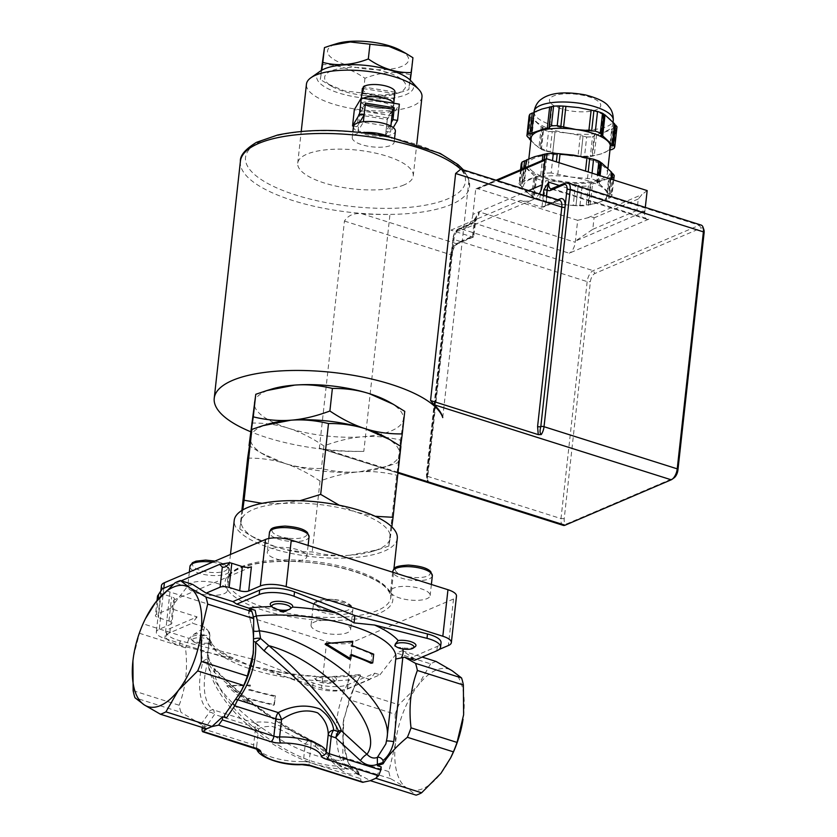 <?xml version="1.0" encoding="UTF-8"?>
<svg xmlns="http://www.w3.org/2000/svg" width="837" height="837" viewBox="0 0 837 837"><rect width="100%" height="100%" fill="white"/><g stroke="black" fill="none" stroke-linecap="round" stroke-linejoin="round"><path stroke-width="0.63" stroke-dasharray="4.18 3.14" d="M613.96 148.505L616.137 128.793L613.908 129.191C611.983 128.354 611.418 128.469 612.213 129.526L596.551 134.82C594.594 134.15 594.008 134.433 594.804 135.646L592.491 136.787L590.315 156.498L592.554 156.1L591.979 155.975L594.301 134.872L594.804 135.646L592.554 156.1L602.012 153.61L609.985 149.854M596.551 134.82L594.239 155.755M609.336 150.241L611.701 128.856L612.213 129.526L609.901 150.461M552.242 131.65L548.538 131.493L546.362 151.204L565.31 155.086L584.498 156.728L586.674 137.017L583.054 136.107L580.794 156.571L583.065 136.033L567.727 133.135L555.046 131.817L552.734 152.752L555.057 131.733L552.242 131.65L549.982 152.114M580.303 135.468L578.001 156.404M542.23 128.03L539.97 148.484L541.403 149.415L543.579 129.704L542.23 128.03L543.14 127.318L541.204 126.805L531.6 117.86C532.939 117.107 532.583 116.856 530.512 117.117L529.078 116.186M530.512 117.117L528.262 137.571M530.124 138.691L532.489 117.285L531.6 117.86L529.371 137.99M541.204 126.805L538.892 147.741C540.869 148.358 541.236 148.609 539.97 148.484L540.796 148.526L543.14 127.318M530.846 140.553L538.892 147.741M551.321 106.854L551.928 106.686L551.353 106.571M588.84 130.928L591.163 109.95M614.62 123.876L613.772 123.97L614.525 124.682M603.937 114.177L603.1 114.135L603.885 114.585M613.908 129.191L611.648 149.645M533.933 112.807L534.561 112.42L533.996 112.2M560.832 126.638L563.102 106.121M531.139 137.938A39.841 13.361 -173.7 0 0 534.027 143.776A39.841 13.361 -173.7 0 0 565.31 155.086A39.841 13.361 -173.7 0 0 602.012 153.61A39.841 13.361 -173.7 0 0 610.34 146.674M541.403 149.415A44.288 14.857 -173.7 0 0 546.362 151.204M584.498 156.728A44.288 14.857 -173.7 0 0 590.315 156.498M609.87 118.896A39.841 13.361 -173.7 0 0 578.597 107.586A39.841 13.361 -173.7 0 0 541.884 109.051A39.841 13.361 -173.7 0 0 533.567 115.987A39.841 13.361 -173.7 0 0 536.454 121.825A39.841 13.361 -173.7 0 0 567.727 133.135A39.841 13.361 -173.7 0 0 604.44 131.671A39.841 13.361 -173.7 0 0 612.757 124.734A39.841 13.361 -173.7 0 0 609.87 118.896M543.579 129.704A44.288 14.857 -173.7 0 0 548.538 131.493M586.674 137.017A44.288 14.857 -173.7 0 0 592.491 136.787M592.041 173.144L591.414 178.794L571.158 177.046L551.164 172.966L552.525 160.641M557.264 153.548L556.354 161.844M557.766 174.556L559.074 162.713M586.967 157.607L585.492 171.072M546.488 158.779L544.897 173.207L542.439 174.431C543.234 175.644 542.658 175.916 540.692 175.247L524.014 180.886C524.809 181.943 524.244 182.058 522.319 181.231L519.944 181.65L521.294 169.43M522.319 181.231L523.742 168.383M526.253 160.62L526.881 160.244L526.316 160.024M526.881 160.244L524.527 181.556L524.014 180.886L525.469 167.641M540.692 175.247L542.334 160.422M531.715 196.36C533.703 196.977 534.058 197.229 532.792 197.103L534.32 198.087L536.486 178.501L535.052 176.722L535.962 176.011L534.016 175.498L523.784 165.967L524.684 165.391L522.33 186.724L521.482 186.829L531.715 196.36L534.016 175.498M535.962 176.011L533.629 197.145L532.792 197.103L535.052 176.722M520.572 169.733L519.024 183.826L520.457 185.605C522.414 186.369 522.759 186.777 521.482 186.829L523.784 165.967C525.134 165.213 524.778 164.962 522.707 165.224L521.179 164.24M573.178 205.515L579.915 205.85L582.081 186.253L578.241 185.218L575.982 205.672L578.221 185.291L562.077 182.163L548.559 180.761L546.268 201.602L559.66 204.113L573.178 205.515L575.479 184.653M543.516 200.985L546.258 201.623L548.559 180.761L541.821 180.426L539.656 200.022L543.516 200.985L545.766 180.593M608.666 198.379L611.136 197.166L613.291 177.57L610.926 177.988C608.991 177.162 608.436 177.277 609.231 178.333L592.544 183.973C590.587 183.303 590.001 183.575 590.807 184.789L588.338 186.002L586.182 205.599L588.557 205.18L590.807 184.789L590.305 184.025L587.982 205.055L598.528 202.554L606.93 199.196L609.231 178.333L608.719 177.664L606.365 198.976L606.93 199.196C606.051 198.84 606.637 198.568 608.666 198.379L610.926 177.988M590.242 204.835L592.544 183.973M613.709 180.007L612.056 194.979L610.529 193.996C608.468 194.247 608.101 194.006 609.451 193.253L599.219 183.721L597.283 183.209L598.193 182.497L596.76 180.719L597.398 174.849M598.193 182.497L598.989 175.341M611.753 172.391L610.916 172.495L608.551 193.828L609.451 193.253L611.01 179.149M599.219 183.721L600.108 175.697M600.443 162.106L599.616 162.075L600.401 162.514M587.48 178.626L588.212 171.93M544.657 154.322L545.264 154.165L542.941 175.195L542.439 174.431L544.06 159.679M545.264 154.165L544.688 154.039M520.457 185.605L522.707 165.224M610.529 193.996L612.129 179.505M610.916 172.495L611.669 173.196M611.136 197.166A46.872 15.725 -173.7 0 0 612.056 194.979M598.528 202.554A42.185 14.145 -173.7 0 0 604.272 189.026A42.185 14.145 -173.7 0 0 571.158 177.046A42.185 14.145 -173.7 0 0 532.29 178.605A42.185 14.145 -173.7 0 0 526.546 192.133A42.185 14.145 -173.7 0 0 559.66 204.113A42.185 14.145 -173.7 0 0 598.528 202.554M579.915 205.85A46.872 15.725 -173.7 0 0 586.182 205.599M534.32 198.087A46.872 15.725 -173.7 0 0 539.656 200.022M519.944 181.65A46.872 15.725 -173.7 0 0 519.024 183.826M551.164 172.966A46.872 15.725 -173.7 0 0 544.897 173.207M600.945 180.614A42.185 14.145 -173.7 0 0 606.699 167.086A42.185 14.145 -173.7 0 0 573.586 155.107A42.185 14.145 -173.7 0 0 534.717 156.665A42.185 14.145 -173.7 0 0 528.963 170.193A42.185 14.145 -173.7 0 0 562.077 182.163A42.185 14.145 -173.7 0 0 600.945 180.614M613.291 177.57A46.872 15.725 -173.7 0 0 614.222 175.393M582.081 186.253A46.872 15.725 -173.7 0 0 588.338 186.002M536.486 178.501A46.872 15.725 -173.7 0 0 541.821 180.426M616.137 128.793A44.288 14.857 -173.7 0 0 616.995 126.764M531.129 170.099A39.841 13.361 -173.7 0 0 574.716 182.539A39.841 13.361 -173.7 0 0 607.432 173.008A39.841 13.361 -173.7 0 0 569.296 155.358A39.841 13.361 -173.7 0 0 528.231 164.261A39.841 13.361 -173.7 0 0 531.129 170.099M596.76 180.719A46.872 15.725 -173.7 0 0 591.414 178.794M703.844 229.61A7.031 3.379 -72.4 0 0 701.029 228.072L594.898 273.479A7.031 3.379 -72.4 0 0 590.388 281.682L564.222 518.668A7.031 3.379 -72.4 0 0 567.287 523.638L673.408 478.22A7.031 3.379 -72.4 0 0 674.13 477.801M563.228 525.364A9.374 4.509 107.6 0 1 560.999 518.595L587.166 281.609A9.374 4.509 107.6 0 1 593.182 270.665L699.303 225.258A9.374 4.509 107.6 0 1 701.165 225.101M567.967 182.937A9.374 4.509 -72.4 0 0 566.105 183.094L552.849 188.775L648.821 219.158L569.233 253.213L473.25 222.83L459.984 228.501A9.374 4.509 -72.4 0 0 453.968 239.445L427.801 476.431A2.344 0.785 6.3 0 1 426.734 475.636A2.344 0.785 6.3 0 1 427.1 475.27L428.136 481.934L429.046 482.583L427.09 482.196L426.41 474.108L450.63 254.678A2.344 0.785 6.3 0 1 451.698 255.473A2.344 0.785 6.3 0 1 451.331 255.84L453.267 238.283A2.344 0.785 -173.7 0 0 452.901 238.65A2.344 0.785 -173.7 0 0 453.968 239.445L587.166 281.609L590.388 281.682M648.821 219.158A9.374 4.509 107.6 0 1 646.97 219.315A9.374 4.509 107.6 0 1 644.741 212.535L644.867 211.363L575.385 241.098L592.774 229.328L594.04 217.913C593.757 216.95 591.613 216.919 587.605 217.829L577.676 220.33L575.26 242.27A9.374 4.509 107.6 0 1 569.233 253.213M363.813 451.384A119.513 40.092 6.3 0 1 327.937 450.139L319.378 448.098L344.446 221.062C348.171 215.266 353.999 212.839 361.929 213.749A119.513 40.092 -173.7 0 0 389.979 214.398L363.813 451.384A115.297 38.68 -173.7 0 1 250.566 431.693M442.752 417.6L468.919 180.614A119.513 40.092 -173.7 0 0 462.997 170.507L460.863 169.084M577.676 220.33L477.383 188.576A1.873 1.517 66.8 0 0 475.625 189.842L497.23 180.593M647.168 190.595L641.937 194.582L638.254 198.997L636.999 210.411L644.867 211.363L645.306 207.419M592.774 229.328L636.999 210.411M528.691 190.554L472.915 214.418L475.625 189.842M472.915 214.418A23.436 18.979 -113.2 0 1 462.547 229.756A23.436 18.979 -113.2 0 1 450.902 230.154L472.445 236.976L473.386 237.038L473.386 235.95L458.854 242.165A11.718 5.639 -72.4 0 0 451.331 255.84L427.1 475.27A2.344 0.785 -173.7 0 0 427.477 474.903A2.344 0.785 -173.7 0 0 426.41 474.108M557.881 199.792L541.937 207.252L520.384 200.43A23.436 18.979 66.8 0 0 532.029 200.033A23.436 18.979 66.8 0 0 539.216 193.881M240.397 161.29A115.297 38.68 -173.7 0 0 389.979 214.398A115.297 38.68 -173.7 0 0 469.599 186.588A115.297 38.68 -173.7 0 0 468.919 180.614A115.297 38.68 -173.7 0 0 460.455 168.98M361.929 213.749L456.657 243.734L472.445 236.976L474.391 219.43A2.344 0.785 6.3 0 1 475.458 220.225A2.344 0.785 6.3 0 1 475.081 220.581L473.386 235.95M474.391 219.43L479.277 211.887L475.081 220.581A11.718 5.639 -72.4 0 1 471.053 224.4A2.344 1.894 -113.2 0 1 473.25 222.83A9.374 4.509 107.6 0 0 479.277 211.887L575.26 242.27M427.09 482.196L319.378 448.098M362.254 132.706A21.092 7.073 -173.7 0 0 361.124 132.842A110.61 37.1 -173.7 0 0 253.339 173.416A110.61 37.1 -173.7 0 0 435.355 203.014A110.61 37.1 -173.7 0 0 390.764 137.666A110.61 37.1 -173.7 0 0 361.124 132.842A21.092 7.073 -173.7 0 0 352.241 137.53A21.092 7.073 -173.7 0 0 372.434 146.873A21.092 7.073 -173.7 0 0 394.175 142.154A21.092 7.073 -173.7 0 0 390.764 137.666A21.092 7.073 -173.7 0 0 389.948 137.195M353.455 126.554A21.092 7.073 -173.7 0 0 363.049 133.742A21.092 7.073 -173.7 0 0 384.11 136.128A21.092 7.073 -173.7 0 0 395.378 131.189M390.785 126.711L363.31 122.233L358.058 131.043L385.533 135.51L390.848 126.063M404.062 184.925A58.119 19.492 6.3 0 1 338.127 186.546A58.119 19.492 6.3 0 1 297.721 163.173A58.119 19.492 6.3 0 1 357.619 150.168A58.119 19.492 6.3 0 1 413.248 175.927A58.119 19.492 6.3 0 1 404.062 184.925M362.526 93.524L394.258 98.682A16.405 5.503 -173.7 0 1 393.38 100.147L361.657 94.989M394.98 92.101L363.258 86.943M363.08 88.523L394.101 93.566L393.38 100.147M362.369 88.502A16.405 5.503 -173.7 0 0 375.75 95.408A16.405 5.503 -173.7 0 0 394.101 93.566M380.385 97.406A16.405 5.503 -173.7 0 0 361.019 100.743A16.405 5.503 -173.7 0 0 374.327 107.691A16.405 5.503 -173.7 0 0 392.752 105.86A16.405 5.503 -173.7 0 0 393.631 104.343A16.405 5.503 -173.7 0 0 380.385 97.406M363.143 98.264A16.635 5.577 -173.7 0 0 360.789 100.712A16.635 5.577 -173.7 0 0 376.713 108.088A16.635 5.577 -173.7 0 0 393.861 104.363A16.635 5.577 -173.7 0 0 393.652 103.223M379.946 101.727A16.635 5.577 -173.7 0 0 360.297 105.106A16.635 5.577 -173.7 0 0 376.231 112.482A16.635 5.577 -173.7 0 0 393.38 108.758A16.635 5.577 -173.7 0 0 379.946 101.727M364.105 114.983L365.246 104.688L359.994 113.487L387.468 117.954L392.72 109.155M353.549 126.105L357.127 126.69L358.435 114.836L387.28 119.534L392.543 110.704M358.435 114.836L365.434 103.108M387.28 119.534L385.972 131.378L391.235 122.547M385.972 131.378L390.544 132.131L393.254 127.59M390.544 132.131L392.344 115.893L399.343 104.154M392.344 115.893L354.333 109.71M359.701 122.359L357.127 126.69M358.058 131.043L359.994 113.487M385.533 135.51L387.468 117.954M389.215 401.98A74.995 25.152 6.3 0 1 403.329 419.463A74.995 25.152 6.3 0 1 362.902 436.757A74.995 25.152 6.3 0 1 288.409 428.22A74.995 25.152 6.3 0 1 254.333 402.388A74.995 25.152 6.3 0 1 271.868 389.027M251.529 423.041C264.785 422.894 277.078 424.621 288.409 428.22C299.74 431.787 311.573 437.699 323.909 445.954C337.918 440.722 350.912 437.657 362.902 436.757C374.903 435.826 387.437 436.945 400.525 440.105L404.763 411.354M400.62 446.288L398.035 462.673L387.05 466.376L359.031 471.869C347.031 472.8 334.497 471.681 321.408 468.521C308.152 468.668 295.859 466.941 284.528 463.332L260.516 452.681L249.3 445.776M385.334 437.092A74.995 25.152 6.3 0 1 399.458 454.564A74.995 25.152 6.3 0 1 381.934 467.935A74.995 25.152 6.3 0 1 359.031 471.869A74.995 25.152 6.3 0 1 284.528 463.332A74.995 25.152 6.3 0 1 264.586 454.983A74.995 25.152 6.3 0 1 250.462 437.5A74.995 25.152 6.3 0 1 267.986 424.139M323.909 445.954L321.408 468.521M400.525 440.105L398.035 462.673M339.247 505.224L356.185 512.118A74.995 25.152 -173.7 0 0 281.682 503.592L299.908 500.735M391.8 526.85L390.251 537.95A74.995 25.152 -173.7 0 0 356.185 512.118L375.196 516.293M388.828 546.059L377.843 549.763L349.824 555.255A74.995 25.152 -173.7 0 0 372.727 551.321A74.995 25.152 -173.7 0 0 390.251 537.95L388.828 546.059L396.644 475.217L400.881 446.466M349.824 555.255C337.552 556.155 325.018 555.046 312.211 551.897C299.217 552.085 286.924 550.359 275.321 546.718A74.995 25.152 -173.7 0 0 349.824 555.255M275.321 546.718L251.309 536.067L239.832 528.994L241.255 520.886A74.995 25.152 -173.7 0 0 255.379 538.358A74.995 25.152 -173.7 0 0 275.321 546.718M262.096 503.33L281.682 503.592A74.995 25.152 -173.7 0 0 241.255 520.886L242.782 509.911M247.647 458.153C260.61 457.965 272.904 459.691 284.528 463.332C296.152 467.046 307.985 472.957 320.027 481.055C333.722 475.897 346.727 472.842 359.031 471.869C371.325 470.959 383.869 472.078 396.644 475.217M320.027 481.055L312.211 551.897M241.872 510.455L239.832 528.994M397.282 538.421A82.016 27.516 6.3 0 1 384.309 551.123A82.016 27.516 6.3 0 1 291.266 553.414A82.016 27.516 6.3 0 1 234.224 520.415M325.206 676.882A9.416 3.16 6.3 0 1 333.66 682.124A9.416 3.16 6.3 0 1 324.693 683.18A9.416 3.16 6.3 0 1 316.166 680.199A9.416 3.16 6.3 0 1 315.852 678.514A9.416 3.16 6.3 0 1 325.206 676.882M334.35 676.955A11.289 3.787 6.3 0 1 335.574 680.784A11.289 3.787 6.3 0 1 324.819 682.05A11.289 3.787 6.3 0 1 314.597 678.472A11.289 3.787 6.3 0 1 314.22 676.453L318.615 676.735A9.688 3.254 6.3 0 1 327.989 676.966L334.35 676.955A100.304 33.647 -173.7 0 0 360.559 675.082L359.031 674.716L349.406 679.843A93.734 31.44 6.3 0 1 254.626 670.301A93.734 31.44 6.3 0 1 209.501 637.627A93.734 31.44 6.3 0 1 209.899 635.681L207.817 652.839C200.838 689.719 282.665 756.02 340.9 760.666C332.488 734.708 335.323 707.757 349.406 679.832M331.211 620.698A19.921 6.686 -173.7 0 0 326.671 620.405A19.921 6.686 -173.7 0 0 311.05 625.197A19.921 6.686 -173.7 0 0 330.123 634.017A19.921 6.686 -173.7 0 0 350.651 629.57A19.921 6.686 -173.7 0 0 331.211 620.698M318.615 676.735C320.623 678.179 323.752 678.252 327.989 676.966M161.447 585.628A18.749 6.288 -173.7 0 0 169.974 592.01L326.681 641.613A18.749 6.288 -173.7 0 0 352.461 642.241L453.528 598.999A18.749 6.288 -173.7 0 0 456.489 596.101M390.994 592.878A19.921 6.686 -173.7 0 0 412.097 600.223A19.921 6.686 -173.7 0 0 430.155 595.546A19.921 6.686 -173.7 0 0 411.093 586.716A19.921 6.686 -173.7 0 0 390.565 591.173A19.921 6.686 -173.7 0 0 390.555 591.299A19.921 6.686 -173.7 0 0 390.994 592.878A84.359 28.301 6.3 0 1 326.671 620.405A84.359 28.301 6.3 0 1 226.953 588.84A19.921 6.686 -173.7 0 0 205.839 581.495A19.921 6.686 -173.7 0 0 187.781 586.172A19.921 6.686 -173.7 0 0 206.844 595.002A19.921 6.686 -173.7 0 0 227.382 590.545A19.921 6.686 -173.7 0 0 227.392 590.42A19.921 6.686 -173.7 0 0 226.953 588.84A84.359 28.301 6.3 0 1 291.266 561.313A19.921 6.686 -173.7 0 0 306.886 556.521A19.921 6.686 -173.7 0 0 287.823 547.701A19.921 6.686 -173.7 0 0 267.285 552.158A19.921 6.686 -173.7 0 0 286.725 561.02A19.921 6.686 -173.7 0 0 291.266 561.313A84.359 28.301 6.3 0 1 390.994 592.878M211.133 642A9.416 3.16 6.3 0 1 210.39 643.109A9.416 3.16 6.3 0 1 201.424 644.166A9.416 3.16 6.3 0 1 192.897 641.173A9.416 3.16 6.3 0 1 194.739 638.233A9.416 3.16 6.3 0 1 203.621 638.087A9.416 3.16 6.3 0 1 211.133 642M208.957 639.28L211.301 642.952L208.528 643.004A11.289 3.787 6.3 0 1 191.328 639.447A11.289 3.787 6.3 0 1 193.525 635.932A11.289 3.787 6.3 0 1 204.186 635.754L208.957 639.28A9.688 3.254 6.3 0 1 211.426 641.833A9.688 3.254 6.3 0 1 210.976 642.659L210.39 643.109M133.501 656.417L139.476 633.285A70.308 33.815 107.6 0 1 143.137 623.837L189.152 638.401L194.194 634.08L201.633 629.518L206.959 629.434L207.974 630.502L204.688 627.112L192.238 623.178L169.838 632.762A23.436 7.857 -173.7 0 0 166.134 636.392A23.436 7.857 -173.7 0 0 179.693 645.191L232.163 658.499L239.853 661.021L251.979 666.566L263.529 668.439L269.043 670.175L312.661 687.282A23.436 7.857 -173.7 0 0 347.522 688.997L369.923 679.414L374.788 673.157L348.014 684.614A23.436 7.857 -173.7 0 1 313.143 682.887L252.784 659.221L251.979 666.566M291.506 607.955L287.75 609.807A9.688 3.254 6.3 0 1 278.376 609.577L272.36 606.584A11.289 3.787 6.3 0 1 270.832 605.433M415.079 646.771A11.289 3.787 6.3 0 1 402.513 647.786L397.418 647.263A9.688 3.254 6.3 0 1 395.566 646.049M394.959 645.065A9.688 3.254 6.3 0 1 394.949 644.71A9.688 3.254 6.3 0 1 395.388 643.883M436.108 661.481A70.308 33.815 -72.4 0 0 430.605 663.835L396.79 653.132A70.308 33.815 -72.4 0 1 402.283 650.778L415.748 659.483L410.569 657.851L437.343 646.394A23.436 7.857 -173.7 0 0 441.047 642.764M410.569 657.851L414.461 660.362M192.688 584.435A70.308 33.815 107.6 0 0 187.195 586.789L170.371 608.457L197.103 616.911L170.329 628.367A23.436 7.857 -173.7 0 0 166.626 631.998A23.436 7.857 -173.7 0 0 180.175 640.797L252.784 659.221M369.923 679.414L359.983 676.275L352.806 690.211L398.83 704.775A70.308 33.815 -72.4 0 0 395.169 714.223L349.144 699.648L343.17 722.812L342.814 757.035A70.308 33.815 -72.4 0 0 344.645 764.129C347.637 767.09 352.325 770.448 358.717 774.215L359.366 774.717M352.806 690.211A70.308 33.815 -72.4 0 0 349.144 699.648M402.283 650.778L422.151 657.066M197.103 616.911L192.238 623.178M170.371 608.457L156.425 614.421L158.109 599.24M374.788 673.157L379.967 674.8L347.324 688.767A18.749 6.288 6.3 0 1 321.544 688.129L164.837 638.526A18.749 6.288 6.3 0 1 156.31 632.144A18.749 6.288 6.3 0 1 159.281 629.246L170.905 624.266A6.56 2.197 -173.7 0 0 171.941 623.251A6.56 2.197 -173.7 0 0 168.948 621.023L158.371 617.675A6.56 2.197 6.3 0 1 155.389 615.436A6.56 2.197 6.3 0 1 156.425 614.421M439.08 649.502L415.748 659.483M133.135 690.671L179.16 705.235A70.308 33.815 -72.4 0 0 180.991 712.329L134.977 697.765M206.436 728.776L202.46 725.365L206.258 726.558L201.026 724.298L180.991 712.329M181.231 580.805L173.405 584.153M430.605 663.835L418.113 685.377L398.83 704.775M379.967 674.8L396.79 653.132M202.23 727.447L202.46 725.365M359.983 676.275L354.292 686.717L343.766 718.878L343.16 740.86L347.721 761.408C350.284 767.811 353.465 771.18 357.253 771.515L358.717 774.215C359.889 774.957 359.387 774.999 357.19 774.34L360.988 775.543L370.09 780.586A70.308 33.815 -72.4 0 0 372.821 779.582A70.308 33.815 -72.4 0 0 375.593 778.232L381.201 766.891M358.341 773.022L356.792 773.106C351.121 775.24 345.597 773.943 340.209 769.213A6.56 1.873 -47.4 0 0 341.119 765.897L316.009 742.837L315.361 746.384L311.008 745.014L309.083 762.392L360.642 778.703L360.988 775.543M340.209 769.213L315.361 746.384L314.409 741.875L309.742 740.389A6.56 3.16 -72.4 0 1 311.008 745.014A6.56 2.197 -173.7 0 0 305.254 744.219C294.185 736.319 283.063 730.345 271.879 726.317C264.272 726.39 259.836 727.426 258.549 729.435A6.56 6.508 -114.7 0 0 254.312 722.844C256.237 721.818 261.73 721.703 270.78 722.498C284.141 727.238 297.125 733.202 309.742 740.389A6.56 2.992 113 0 0 305.254 744.219L303.339 761.607A6.56 2.197 6.3 0 1 309.083 762.392A4.687 2.249 107.6 0 0 310.203 765.771M357.19 774.34L351.854 768.303C347.606 768.084 343.955 765.541 340.9 760.666A4.687 2.459 160.2 0 1 347.669 760.676A4.687 2.459 160.2 0 0 347.669 760.676A4.687 2.459 160.2 0 1 347.721 761.408M348.516 769.098L341.109 765.907A6.56 1.873 -47.4 0 0 339.686 765.96L346.8 769.036L351.854 768.303A4.687 4.175 100.9 0 1 354.041 768.073A4.687 4.175 100.9 0 0 354.041 768.073C356.227 768.554 357.786 770.113 358.717 772.75L359.355 774.717M360.642 778.703L360.956 781.12L362.159 782.218M250.273 610.089L248.976 612.778L249.133 615.216L252.69 629.581L253.391 639.866A4.687 2.689 175 0 0 253.391 640.148A4.687 2.689 175 0 0 254.49 641.676M234.705 700.381A4.687 2.595 -141 0 1 234.831 700.182A4.687 2.595 -141 0 1 234.841 700.171L243.431 686.581A49.216 23.666 107.6 0 1 234.705 700.381L225.404 713.867M233.554 701.95A4.687 2.427 -146.2 0 0 233.397 702.128A4.687 2.427 -146.2 0 0 233.439 704.053M210.526 641.697L209.501 637.627L207.817 652.85L209.323 660.372L214.094 669.14C245.722 700.935 287.572 731.622 314.105 742.461L315.988 742.827L315.298 742.293A4.687 4.311 122.3 0 0 314.409 741.875L313.613 741.509C287.907 731.151 246.36 702.149 214.345 672.216L207.555 662.663L203.046 661.408L200.775 651.793L202.617 635.116L200.89 633.347L194.194 634.08M214.345 672.216A4.687 1.611 -45 0 0 215.255 669.234C214.345 668.972 212.493 666.116 209.7 660.665A4.687 1.235 -20.5 0 1 207.555 662.663A46.872 22.547 -72.4 0 0 213.77 710.017L214.544 714.474A4.687 2.427 -146.2 0 0 209.407 712.277L209.564 711.126A49.216 23.666 107.6 0 1 203.046 661.408A4.687 2.134 -35.4 0 1 209.135 659.587A4.687 2.134 -35.4 0 1 209.323 660.372A4.687 1.235 -20.5 0 1 209.7 660.665A4.687 4.687 0 0 0 209.135 659.587C208.246 659.211 207.806 656.951 207.817 652.839L200.775 651.793M201.026 724.298L209.407 712.277M275.352 695.809A93.734 31.44 6.3 0 1 249.939 689.447L250.42 685.053L228.553 685.545L248.484 702.609L248.966 698.225A93.734 31.44 -173.7 0 0 274.379 704.587L275.352 695.809L273.751 705.288L247.71 698.759L247.218 703.153L226.775 685.869L249.164 685.597L248.673 689.991L274.724 696.51M179.16 705.235C185.824 687.554 187.938 668.418 185.49 647.848L139.476 633.285M189.152 638.401A70.308 33.815 -72.4 0 0 185.49 647.848M315.884 742.743A4.687 4.311 122.3 0 0 315.298 742.293L313.749 741.54A4.687 1.276 112.6 0 0 313.613 741.509M314.105 742.461A4.687 1.276 112.6 0 0 313.749 741.54C276.116 722.477 243.285 698.372 215.255 669.234A4.687 1.611 -45 0 0 215.245 669.223A4.687 1.611 -45 0 0 214.094 669.14C215.643 707.568 293.661 767.707 339.686 765.96L314.105 742.461M200.89 633.347A4.687 2.637 -97.7 0 1 201.633 629.518M207.974 630.491L209.909 635.712L207.817 652.839C206.865 665.007 210.213 673.68 212.002 678.116C218.258 692.91 228.616 707.15 243.075 720.845L259.156 734.467C270.759 743.277 283.084 750.705 296.141 756.774C314.712 765.363 332.184 769.475 348.558 769.098M202.617 635.116L209.909 635.712L209.512 632.406L206.959 629.434M254.605 638.715A4.687 1.507 0.1 0 0 253.381 639.73A4.687 1.507 0.1 0 0 253.391 639.866A49.216 23.666 107.6 0 1 252.69 657.327L253.391 640.148A4.687 4.687 0 0 1 253.381 639.73L252.68 629.895A4.687 2.092 170.8 0 0 254.594 631.213M252.69 629.581A4.687 2.092 170.8 0 0 252.68 629.884L249.175 615.896M249.656 609.19A4.687 4.373 29.3 0 0 248.976 612.778M253.37 616.984A4.687 2.438 -19.1 0 1 249.175 615.917A4.687 2.438 -19.1 0 1 249.175 615.906A4.687 2.438 -19.1 0 1 249.133 615.216M395.441 660.142L395.838 658.196A93.734 31.44 6.3 0 1 395.441 660.142L394.719 668.344M388.399 725.648L387.06 737.795M325.112 644.228L351.498 641.812L351.006 646.206A93.734 31.44 6.3 0 1 371.91 654.492L370.937 663.27M351.205 655.35A93.734 31.44 -173.7 0 0 350.044 654.973L349.552 659.368M388.399 725.585L386.464 741.143A4.687 0.544 -172 0 1 386.464 741.143A4.687 0.544 -172 0 1 386.579 741.038M360.465 675.605L360.559 675.082L360.465 675.605M357.253 771.515A4.687 4.175 100.9 0 0 354.051 768.073C353.193 767.383 351.791 769.465 347.669 760.697L344.802 750.779C342.479 740.63 342.134 730 343.766 718.878M249.939 689.447L248.673 689.991M250.42 685.053L249.164 685.597M228.553 685.545L226.775 685.869M248.484 702.609L247.218 703.153M248.966 698.225L247.71 698.759M274.379 704.587L273.751 705.288M351.498 641.812L352.754 641.268M351.006 646.206L352.272 645.662M350.044 654.973L351.299 654.44M371.91 654.492L373.689 654.168M251.393 566.827L173.562 600.129A6.56 2.197 6.3 0 0 174.598 599.114L171.941 623.251M159.271 592.784A6.56 2.197 -173.7 0 0 161.039 593.527L171.616 596.886A6.56 2.197 6.3 0 1 174.598 599.114M395.169 714.223L395.388 743.988L388.828 771.609A70.308 33.815 -72.4 0 0 390.67 778.703L406.782 787.994L416.115 795.15M342.814 757.035L388.828 771.609M143.137 623.837L145.941 617.706M187.195 586.789L174.912 582.897M390.67 778.703L344.645 764.129M451.122 756.92A63.277 30.435 107.6 0 1 440.89 773.398A63.277 30.435 107.6 0 1 406.782 787.994A63.277 30.435 107.6 0 1 395.388 743.988A63.277 30.435 107.6 0 1 418.113 685.377A63.277 30.435 107.6 0 1 452.221 670.782A63.277 30.435 107.6 0 1 463.614 714.798A63.277 30.435 107.6 0 1 463.028 719.286M321.952 64.669C336.83 64.187 351.163 68.718 364.932 78.27C380.647 72.097 395.807 70.936 410.423 74.796L412.934 57.732M400.913 50.586A40.772 13.674 6.3 0 1 395.755 68.205A40.772 13.674 6.3 0 1 342.071 63.455A40.772 13.674 6.3 0 1 333.994 44.654A40.772 13.674 6.3 0 1 337.102 43.534M410.287 80.174L408.78 89.632L402.262 91.829L382.948 95.24L363.289 93.095L344.405 90.898L327.131 83.7L320.32 79.494L321.795 70.193M331.086 70.988A40.772 13.674 -173.7 0 0 332.341 86.64A40.772 13.674 -173.7 0 0 396.152 93.681A40.772 13.674 -173.7 0 0 389.299 73.081A40.772 13.674 -173.7 0 0 331.086 70.988M321.314 70.486L320.32 79.494M364.932 78.27L363.289 93.095M410.423 74.796L408.78 89.632M411.082 80.99A48.745 16.353 6.3 0 1 405.914 94.675A48.745 16.353 6.3 0 1 342.49 94.089A48.745 16.353 6.3 0 1 320.54 70.988M421.974 96.935A58.119 19.492 6.3 0 1 412.787 105.933A58.119 19.492 6.3 0 1 346.853 107.554A58.119 19.492 6.3 0 1 306.436 84.181M551.342 103.757A25.78 8.642 -173.7 0 0 595.337 110.128A25.78 8.642 -173.7 0 0 578.618 94.539A25.78 8.642 -173.7 0 0 551.342 103.757M534.048 111.603A39.841 13.361 -173.7 0 0 536.936 117.442A39.841 13.361 -173.7 0 0 580.522 129.881A39.841 13.361 -173.7 0 0 613.249 120.34M564.222 518.668L560.999 518.595L427.801 476.431A9.374 4.509 -72.4 0 0 429.046 482.583M453.267 238.283A7.031 3.379 107.6 0 1 457.787 230.081A2.344 1.894 -113.2 0 1 459.984 228.501L593.182 270.665L594.898 273.479M567.287 523.638L565.08 525.207M564.944 183.136A2.344 1.894 66.8 0 1 566.105 183.094L699.303 225.258L701.029 228.072M673.408 478.22L671.211 479.8M587.605 217.829L641.937 194.582M546.875 158.852L477.383 188.576M638.254 198.997L594.04 217.913M543.265 195.167L541.937 207.252L557.724 200.493A2.344 1.894 66.8 0 0 559.262 200.231M462.997 170.507L557.724 200.493A9.374 4.509 107.6 0 1 559.587 200.336L543.328 207.116M545.4 205.138L546.394 196.151M450.902 230.154L520.384 200.43M644.741 212.535L559.378 185.521M646.97 219.315L550.987 188.932A9.374 4.509 107.6 0 0 552.849 188.775A2.344 1.894 66.8 0 0 551.677 188.806M344.446 221.062L450.63 254.678A9.374 4.509 107.6 0 1 456.657 243.734A2.344 1.894 66.8 0 0 458.854 242.165M457.787 230.081L471.053 224.4M398.025 472.33L327.937 450.139M333.597 599.543A17.577 5.901 -173.7 0 0 317.976 606.815A17.577 5.901 -173.7 0 0 348.255 609.964A17.577 5.901 -173.7 0 0 333.597 599.543M333.398 600.945A19.921 6.686 6.3 0 1 352.837 609.817A19.921 6.686 6.3 0 1 332.299 614.274A19.921 6.686 6.3 0 1 313.237 605.444A19.921 6.686 6.3 0 1 333.398 600.945M227.486 568.239A17.577 5.901 -173.7 0 0 201.539 560.403A17.577 5.901 -173.7 0 0 200.985 570.614A17.577 5.901 -173.7 0 0 227.486 568.239M212.357 562.202A19.921 6.686 6.3 0 1 229.568 570.667A19.921 6.686 6.3 0 1 229.558 570.792A19.921 6.686 6.3 0 1 209.03 575.249A19.921 6.686 6.3 0 1 189.957 566.429M204.688 627.112A100.304 33.647 -173.7 0 0 204.186 635.754M208.528 643.004A100.304 33.647 -173.7 0 0 232.163 658.499M289.194 538.296A17.577 5.901 -173.7 0 0 304.804 531.024A17.577 5.901 -173.7 0 0 274.536 527.875A17.577 5.901 -173.7 0 0 289.194 538.296M309.062 536.779A19.921 6.686 6.3 0 1 288.911 541.277A19.921 6.686 6.3 0 1 269.472 532.405M395.305 569.599A17.577 5.901 -173.7 0 0 421.252 577.436A17.577 5.901 -173.7 0 0 421.796 567.224A17.577 5.901 -173.7 0 0 395.305 569.599M432.342 575.793A19.921 6.686 6.3 0 1 411.992 580.271A19.921 6.686 6.3 0 1 392.731 571.556M402.838 648.978A100.304 33.647 -173.7 0 0 402.513 647.786M453.528 598.999L448.391 645.515M436.862 650.778L437.343 646.394M347.522 688.997L348.014 684.614M312.661 687.282L313.143 682.887M179.693 645.191L180.175 640.797M169.838 632.762L170.329 628.367M202.104 728.525L253.653 744.846L255.578 727.458A6.56 2.197 -173.7 0 1 258.549 729.435L256.624 746.813A35.154 11.791 -173.7 0 0 303.339 761.607A4.687 1.653 88.6 0 1 301.875 764.652M254.772 748.226A4.687 2.249 107.6 0 1 253.653 744.846A6.56 2.197 6.3 0 1 256.624 746.813A4.687 4.384 167.1 0 0 256.708 748.194L256.98 749.157M209.564 711.126A4.687 4.091 119.4 0 1 213.77 710.017L254.312 722.844A6.56 3.16 107.6 0 1 255.578 727.458L214.544 714.474L206.258 726.558M257.095 749.23A4.687 4.384 167.1 0 1 256.708 748.194L257.294 749.366M234.841 700.171A4.687 2.595 -141 0 1 236.463 699.554M269.043 670.175A100.304 33.647 -173.7 0 0 314.22 676.453M352.461 642.241L347.324 688.767M326.681 641.613L321.544 688.129M169.974 592.01L164.837 638.526M163.801 588.265L159.281 629.246M170.905 624.266L173.562 600.129M168.948 621.023L171.616 596.886M161.039 593.527L158.371 617.675M377.769 610.372A82.016 27.516 6.3 0 1 326.42 617.392A82.016 27.516 6.3 0 1 227.685 579.664A82.016 27.516 6.3 0 1 312.232 561.313A82.016 27.516 6.3 0 1 390.743 597.67A82.016 27.516 6.3 0 1 377.769 610.372M551.928 106.686L549.595 127.789M613.772 123.97L611.408 145.387M603.1 114.135L600.757 135.353M534.561 112.42L532.206 133.805M597.283 183.209L599.616 162.075M533.912 112.807L533.567 115.987M613.05 122.108L612.757 124.734M528.827 158.915L528.231 164.261M607.955 168.289L607.432 173.008M476.452 188.607L496.059 180.227M473.386 237.038L457.818 243.693C452.555 247.836 452.901 250.88 451.698 255.473L427.477 474.903C427.048 478.806 427.268 481.16 428.146 481.945L426.734 475.636L452.901 238.65C453.612 233.732 455.59 230.363 458.822 228.543L472.089 222.872L476.075 218.216L473.637 236.704M321.45 448.841L397.952 473.051M532.029 200.033L462.547 229.756M394.175 142.154L394.604 138.21M352.241 137.53L352.879 131.733M393.631 104.343L393.756 103.244M361.019 100.743L361.322 98.002M393.38 108.758L393.861 104.363M360.297 105.106L360.789 100.712M463.457 169.901L468.228 177.496L469.599 186.588M381.934 467.935L387.05 466.376M264.586 454.983L260.516 452.681M372.727 551.321L377.843 549.763M255.379 538.358L251.309 536.067M333.66 682.124L335.574 680.784M316.166 680.199L314.597 678.472M311.05 625.197L313.237 605.444C313.802 600.725 320.581 598.706 333.597 599.407C341.423 600.181 347.313 602.274 351.258 605.695L352.837 609.817L350.651 629.57M192.897 641.173L191.328 639.447M214.994 561.083L220.34 562.454L227.957 566.649L229.212 568.522L229.579 570.552L227.382 590.545M189.34 572.058L187.781 586.172M268.803 538.494L267.285 552.158M308.11 545.442L306.886 556.521M392.658 572.205L390.565 591.173M431.379 584.467L430.155 595.546M166.134 636.392L166.626 631.998M225.027 714.327L234.831 700.182M249.708 609.033L249.384 609.618M249.363 609.65C248.484 612.213 248.422 614.306 249.175 615.917M395.451 659.901L394.708 668.501M343.745 718.962L343.17 722.812M354.396 686.518L355.62 684.08M360.485 675.564L354.292 686.717M160.903 590.619L156.31 632.144M157.032 600.527L155.389 615.436M394.823 645.829L394.949 644.71M211.301 642.952L211.426 641.833M263.529 668.439C280.081 672.54 297.365 675.103 315.371 676.139M239.853 661.021C224.285 654.555 214.753 648.518 211.28 642.91M359.031 674.716L332.132 676.547M230.468 554.46L227.685 579.664C227.894 578.116 228.334 572.362 243.975 566.858C255.63 563.05 270.644 561.24 289.006 561.418C329.945 561.501 376.734 575.343 387.521 589.53C390.419 593.789 391.486 596.499 390.743 597.67L393.924 568.846M396.152 93.681L402.262 91.829M332.341 86.64L327.131 83.7M413.248 175.927L416.753 144.184M297.721 163.173L301.226 131.43"/><path stroke-width="1.26" d="M529.947 114.167L532.259 113.026L529.999 133.481L527.77 133.878L529.947 114.167A44.288 14.857 -173.7 0 0 529.078 116.186L526.902 135.897L528.262 137.571C530.208 138.335 530.553 138.743 529.287 138.796L530.846 140.553M530.124 138.691L529.287 138.796L529.371 137.99M532.259 113.026C534.299 112.838 534.874 112.566 533.996 112.2L541.884 109.051L553.581 106.173L551.405 125.885L549.093 127.025L549.595 127.789M551.353 106.571L549.093 127.025C549.888 128.239 549.313 128.511 547.346 127.841L531.683 133.135L532.206 133.805M549.658 106.906L547.346 127.841M533.996 112.2L531.683 133.135C532.489 134.202 531.924 134.318 529.999 133.481M563.113 106.1L578.597 107.586L597.534 111.457L595.358 131.168L576.17 129.526L557.222 125.655L559.398 105.943L563.113 106.1L560.832 126.638M593.914 110.557L591.654 131.011M588.84 130.928L591.173 109.919M565.906 106.257L563.594 127.193M603.937 114.177C602.671 114.052 603.027 114.303 605.015 114.92L614.62 123.876L612.307 144.811L602.703 135.856L600.757 135.353L601.677 134.642L600.317 132.968L602.494 113.257L603.937 114.177L601.677 134.642M614.62 123.876C613.343 123.918 613.688 124.326 615.645 125.09L613.385 145.554C611.313 145.805 610.958 145.554 612.307 144.811L611.408 145.387M605.015 114.92L602.703 135.856M615.645 125.09L616.995 126.764L614.818 146.475L613.385 145.554M609.901 150.461C609.022 150.105 609.608 149.833 611.648 149.645L613.96 148.505A44.288 14.857 -173.7 0 0 614.818 146.475M607.955 168.289L610.34 146.674A39.841 13.361 -173.7 0 0 607.442 140.836A39.841 13.361 -173.7 0 0 576.17 129.526A39.841 13.361 -173.7 0 0 539.467 130.99A39.841 13.361 -173.7 0 0 531.139 137.938L528.827 158.915M600.317 132.968A44.288 14.857 -173.7 0 0 595.358 131.168M557.222 125.655A44.288 14.857 -173.7 0 0 551.405 125.885M527.77 133.878A44.288 14.857 -173.7 0 0 526.902 135.897M602.494 113.257A44.288 14.857 -173.7 0 0 597.534 111.457M559.398 105.943A44.288 14.857 -173.7 0 0 553.581 106.173M556.354 161.844L557.264 153.537L573.586 155.107L593.579 159.197L592.041 173.144M552.525 160.641L553.33 153.37L557.264 153.537M559.074 162.713L560.068 153.705M585.492 171.072L586.978 157.597M523.742 168.383L524.569 160.84C526.609 160.652 527.195 160.38 526.316 160.024L534.717 156.665L547.063 153.621L546.488 158.779M521.294 169.43L522.11 162.054L524.569 160.84M525.469 167.641L526.316 160.024M542.334 160.422L542.993 154.385M598.989 175.341L600.443 162.106C599.177 161.991 599.543 162.242 601.521 162.859L611.753 172.391C610.487 172.443 610.832 172.851 612.778 173.615L614.222 175.393L613.709 180.007M597.398 174.849L598.915 161.122L600.443 162.106M611.01 179.149L611.753 172.391M600.108 175.697L601.521 162.859M588.212 171.93L589.729 158.235M544.06 159.679L544.688 154.039M522.11 162.054A46.872 15.725 -173.7 0 0 521.179 164.24L520.572 169.733M612.129 179.505L612.778 173.615M553.33 153.37A46.872 15.725 -173.7 0 0 547.063 153.621M598.915 161.122A46.872 15.725 -173.7 0 0 593.579 159.197M672.163 479.245L674.13 477.801A7.031 3.379 -72.4 0 0 677.928 470.017L704.084 233.031A7.031 3.379 -72.4 0 0 703.844 229.61L703.059 227.308A9.374 4.509 107.6 0 1 703.394 231.87L677.227 468.856A9.374 4.509 107.6 0 1 672.163 479.245A9.374 4.509 107.6 0 1 671.211 479.8L565.08 525.207A9.374 4.509 107.6 0 1 563.228 525.364L397.952 473.051M677.928 470.017L677.227 468.856L544.029 426.703L570.196 189.706A9.374 4.509 -72.4 0 0 567.967 182.937L701.165 225.101A9.374 4.509 107.6 0 1 703.059 227.308M455.621 173.489L561.815 207.105A9.374 4.509 107.6 0 0 559.587 200.336L460.863 169.084L455.621 173.489L430.553 400.525L434.058 404.731A119.513 40.092 6.3 0 1 442.752 417.6A115.297 38.68 -173.7 0 0 324.358 371.628A115.297 38.68 -173.7 0 0 214.23 398.276A115.297 38.68 -173.7 0 0 250.566 431.693M645.306 207.419L647.168 190.595L546.875 158.852A1.873 1.517 -113.2 0 0 545.117 160.108L542.397 184.684L528.691 190.554M430.553 400.525L538.264 434.623L541.236 434.581C539.844 433.388 539.698 430.741 540.807 426.619L565.038 207.189A11.718 5.639 -72.4 0 0 559.932 198.913L557.881 199.792M546.394 196.151L547.095 189.769A11.718 5.639 -72.4 0 0 550.641 190.344L563.908 184.674A7.031 3.379 107.6 0 1 566.973 189.633L565.038 207.189A2.344 0.785 -173.7 0 1 561.815 207.105L537.584 426.535L538.264 434.623M559.378 185.521L548.758 182.152L547.095 189.769A2.344 0.785 6.3 0 1 543.872 189.696L543.265 195.167M539.216 193.881A23.436 18.979 66.8 0 0 542.397 184.684M389.948 137.195A21.092 7.073 -173.7 0 0 362.254 132.706M394.604 138.21L395.378 131.189A21.092 7.073 -173.7 0 0 391.967 126.701A21.092 7.073 -173.7 0 0 368.793 121.47A21.092 7.073 -173.7 0 0 353.455 126.554L352.879 131.733M394.258 98.682L394.98 92.101A16.405 5.503 -173.7 0 0 394.991 92.049A16.405 5.503 -173.7 0 0 381.672 85.112A16.405 5.503 -173.7 0 0 363.258 86.943L362.526 93.524A16.405 5.503 -173.7 0 0 361.657 94.989L362.379 88.408L363.08 88.523M393.652 103.223A16.635 5.577 -173.7 0 0 380.427 97.333A16.635 5.577 -173.7 0 0 363.143 98.264M364.126 114.951L359.544 114.209L361.343 97.971L399.343 104.154L397.554 120.392L392.971 119.649L394.279 107.795L365.434 103.108L364.126 114.951L359.701 122.359M390.848 126.063L392.72 109.155L365.256 104.688M363.363 121.742L364.105 114.983M392.543 110.704L394.279 107.795M391.235 122.547L392.971 119.649M393.254 127.59L397.554 120.392M359.544 114.209L352.544 125.948L354.333 109.71L361.343 97.971L362.379 88.45M352.544 125.948L353.549 126.105M266.741 390.586L271.868 389.027A74.995 25.152 6.3 0 1 294.77 385.093A74.995 25.152 6.3 0 1 369.263 393.631A74.995 25.152 6.3 0 1 389.215 401.98L393.275 404.281L369.263 393.631C357.933 390.021 345.639 388.295 332.383 388.441C319.295 385.282 306.76 384.162 294.77 385.093L266.741 390.586L255.766 394.29L249.039 445.608L253.276 416.857C266.354 420.017 278.899 421.137 290.889 420.205C302.879 419.306 315.884 416.24 329.893 411.009C342.228 419.264 354.061 425.165 365.392 428.732C376.713 432.342 389.006 434.068 402.273 433.922L400.62 446.288M402.273 433.922L404.763 411.354L393.275 404.281M365.392 428.732A74.995 25.152 6.3 0 1 385.334 437.092L389.404 439.394L365.392 428.732C353.769 425.091 341.465 423.365 328.502 423.553C315.727 420.415 303.182 419.295 290.889 420.205A74.995 25.152 6.3 0 1 365.392 428.732M262.87 425.688L267.986 424.139A74.995 25.152 6.3 0 1 290.889 420.205L262.87 425.688L251.885 429.391L247.647 458.153L241.872 510.455M255.766 394.29L253.276 416.857M332.383 388.441L329.893 411.009M299.908 500.735L320.686 494.395L339.247 505.224M375.196 516.293L393.066 517.308L391.8 526.85M242.782 509.911L244.069 500.233L262.096 503.33M393.066 517.308L400.881 446.466L389.404 439.394M251.885 429.391L244.069 500.233M328.502 423.553L320.686 494.395M230.468 554.46L234.224 520.415A82.016 27.516 6.3 0 1 318.771 502.074A82.016 27.516 6.3 0 1 397.282 538.421L393.924 568.846M395.755 659.033L404.522 657.212L414.461 660.362L436.862 650.778A23.436 7.857 -173.7 0 0 440.565 647.147A23.436 7.857 -173.7 0 0 427.006 638.349L374.547 625.04L354.072 622.885L337.656 613.364L294.038 596.258A23.436 7.857 -173.7 0 0 259.177 594.532L236.777 604.115L232.885 601.604L206.164 593.14L220.1 587.176A6.56 2.197 6.3 0 1 229.129 587.396L239.706 590.744A6.56 2.197 -173.7 0 0 248.725 590.964L260.349 585.994A18.749 6.288 6.3 0 1 286.128 586.632L442.825 636.235A18.749 6.288 6.3 0 1 451.352 642.617L456.489 596.101A18.749 6.288 -173.7 0 0 447.962 589.719L291.266 540.116A18.749 6.288 -173.7 0 0 265.486 539.478L164.418 582.719A18.749 6.288 -173.7 0 0 161.447 585.628L160.903 590.619M281.106 610.163A9.416 3.16 6.3 0 1 272.402 607.16A9.416 3.16 6.3 0 1 280.677 603.78A9.416 3.16 6.3 0 1 290.46 608.53A9.416 3.16 6.3 0 1 289.895 609.085A9.416 3.16 6.3 0 1 281.106 610.163M272.402 607.16L270.832 605.433A11.289 3.787 6.3 0 1 280.751 601.374A11.289 3.787 6.3 0 1 292.479 607.076L289.895 609.085M287.75 609.807C285.302 612.297 282.184 612.224 278.376 609.577M395.179 645.055A9.416 3.16 6.3 0 1 406.5 643.109A9.416 3.16 6.3 0 1 413.175 648.11A9.416 3.16 6.3 0 1 402.691 648.957A9.416 3.16 6.3 0 1 395.681 646.174A9.416 3.16 6.3 0 1 395.179 645.055M397.23 647.294L394.823 645.829L395.388 643.883L398.171 640.535A11.289 3.787 6.3 0 1 411.752 641.979A11.289 3.787 6.3 0 1 415.079 646.771L413.175 648.11M395.566 646.049A9.688 3.254 6.3 0 1 395.451 645.923A9.688 3.254 6.3 0 1 394.959 645.065M451.352 642.617A18.749 6.288 6.3 0 1 448.391 645.515L439.08 649.502M248.725 590.964L251.393 566.827A6.56 2.197 6.3 0 1 242.364 566.607L231.786 563.259A6.56 2.197 -173.7 0 0 229.526 562.726C227.151 566.22 224.755 567.674 222.318 567.078A95.742 46.045 -72.4 0 0 219.556 564.41L181.231 580.805M354.072 622.885L354.878 615.54L294.519 591.874A23.436 7.857 -173.7 0 0 259.658 590.148L232.885 601.604M440.565 647.147L441.047 642.764A23.436 7.857 -173.7 0 0 427.487 633.965L354.878 615.54M422.151 657.066L436.108 661.481L452.221 670.782L461.553 677.939L415.529 663.364L404.522 657.212M370.31 780.649L416.115 795.15A70.308 33.815 -72.4 0 0 421.607 792.796L440.89 773.398L450.588 757.987L453.392 751.856A70.308 33.815 -72.4 0 0 457.054 742.419L463.614 714.798L463.384 685.032A70.308 33.815 -72.4 0 0 461.553 677.939M457.054 742.419L411.03 727.845C408.582 707.275 410.695 688.15 417.37 670.458L463.384 685.032M165.914 711.858A70.308 33.815 107.6 0 1 160.422 714.212L206.436 728.776A70.308 33.815 -72.4 0 0 209.166 727.782A70.308 33.815 -72.4 0 0 211.939 726.432L165.914 711.858L178.417 690.316A63.277 30.435 -72.4 0 0 201.131 631.715L201.361 661.481A70.308 33.815 107.6 0 1 197.699 670.918L243.724 685.493L240.91 691.624L225.08 714.243M134.977 697.765A70.308 33.815 107.6 0 1 133.135 690.671L132.916 660.906L133.501 656.386A63.277 30.435 -72.4 0 0 132.916 660.906A63.277 30.435 -72.4 0 0 144.299 704.911L134.977 697.765M207.691 604.094L201.131 631.715A63.277 30.435 -72.4 0 0 189.748 587.7A63.277 30.435 -72.4 0 0 155.63 602.295A63.277 30.435 -72.4 0 0 145.408 618.773L155.63 602.295L174.912 582.897A70.308 33.815 107.6 0 1 180.415 580.554L189.748 587.7L205.86 597.001A70.308 33.815 107.6 0 1 207.691 604.094L253.716 618.658L253.36 652.881L247.375 676.045L201.361 661.481M160.422 714.212L144.299 704.911A63.277 30.435 -72.4 0 0 178.417 690.316L197.699 670.918M225.404 713.867C223.939 715.687 224.295 717.037 226.471 717.916L222.673 716.713L211.918 726.6L206.436 728.776M173.405 584.153L162.305 588.903A95.742 46.045 -72.4 0 0 158.643 594.322L157.544 595.954L157.032 600.527M206.164 593.14L192.688 584.435L180.415 580.554M206.425 728.954L202.816 731.779L257.294 749.366L256.708 748.194C256.258 756.02 280.793 765.855 301.875 764.652L310.203 765.771L362.641 782.313L370.069 780.754L375.572 778.4L378.544 775.753L380.856 770.061L381.201 766.891L377.403 765.688L383.095 763.783L383.053 760.477C388.316 756.282 391.883 750.025 393.767 741.708L402.806 657.484M363.384 782.239L311.134 765.698A11.247 3.777 -173.7 0 0 301.268 764.348A30.467 10.222 6.3 0 1 260.788 751.532A11.247 3.777 -173.7 0 0 255.703 748.152L203.454 731.611C202.397 732.155 201.958 731.13 202.104 728.525L202.23 727.447M383.095 763.783C388.588 754.932 396.675 746.102 407.368 737.292A70.308 33.815 -72.4 0 0 411.03 727.845M417.37 670.458A70.308 33.815 -72.4 0 0 415.529 663.364M254.49 641.676A4.687 2.689 175 0 0 255.515 642.146L264.168 650.893C299.887 679.246 330.96 712.726 338.42 730.9L335.574 737.732L341.391 730.785C334.946 711.356 304.605 675.741 268.886 645.693A4.687 1.046 -49.8 0 0 264.168 650.893M339.822 732.501A4.687 2.344 -135.1 0 0 338.347 731.632L333.681 730.146C332.76 722.09 328.062 714.997 319.598 708.876C306.248 704.199 292.469 705.445 278.25 712.601A6.56 1.255 -113.4 0 1 281.546 719.6C294.425 711.147 306.457 708.897 317.642 712.862C324.568 718.847 328.114 726.024 328.25 734.384A6.56 4.781 177.4 0 1 333.681 730.146A6.56 3.16 -72.4 0 0 331.222 736.361L335.574 737.732L360.423 760.561C365.811 765.29 371.335 766.587 377.006 764.453L382.697 762.591M338.42 730.9A4.687 3.39 160.9 0 1 341.391 730.785L366.972 754.283C386.349 728.054 325.415 660.602 268.886 645.693L260.548 638.453L259.386 630.774C317.61 638.568 393.547 702.233 387.06 737.795L385.867 743.915L377.361 757.391C373.762 758.824 370.299 757.788 366.972 754.283A6.56 1.873 -47.4 0 0 360.423 760.561M233.439 704.053A4.687 2.427 -146.2 0 0 234.758 705.832L237.708 699.774A46.872 22.547 -72.4 0 0 255.515 642.146A4.687 0.586 -37 0 0 260.548 638.453A4.687 1.507 0.1 0 0 254.605 638.715M226.471 717.916L234.758 705.832L275.791 718.816L273.866 736.194L222.318 719.872L218.614 725.124L211.918 726.6M222.318 719.872L222.673 716.713M254.594 631.213A4.687 2.092 170.8 0 0 259.386 630.774L255.139 610.309L249.949 608.844L251.885 611.565L205.86 597.001M253.716 618.658A70.308 33.815 -72.4 0 0 251.885 611.565M243.724 685.493A70.308 33.815 -72.4 0 0 247.375 676.045M236.777 604.115L255.139 610.319M249.656 609.19A4.687 4.373 29.3 0 1 249.949 608.844L249.384 609.618M394.719 668.344L395.838 658.196A93.734 31.44 6.3 0 0 350.724 625.521A93.734 31.44 6.3 0 0 255.944 615.98A4.687 2.438 -19.1 0 1 253.37 616.984M394.175 673.503L388.399 725.648M372.727 662.935L351.299 654.44L350.818 658.824L349.552 659.368L325.112 644.228L325.739 643.527L352.754 641.268L352.272 645.662L373.689 654.168L372.727 662.935L370.937 663.27A93.734 31.44 -173.7 0 0 351.205 655.35M383.053 760.477A4.687 2.982 -132.4 0 0 377.361 757.391L377.403 765.688M386.579 741.038A4.687 0.544 -172 0 1 393.767 741.708M350.818 658.824L325.739 643.527M407.368 737.292L453.392 751.856M421.607 792.796L375.698 778.264M158.109 599.24L158.643 594.322L162.305 588.903M145.408 618.773A63.277 30.435 -72.4 0 0 133.501 656.386M219.556 564.41L229.526 562.726M463.028 719.255L463.018 719.307A63.277 30.435 107.6 0 1 463.018 719.307A63.277 30.435 107.6 0 1 451.122 756.92L450.588 757.987M321.795 70.193L322.831 62.419C337.447 66.28 352.607 65.129 368.322 58.956C382.101 68.508 396.424 73.039 411.302 72.557L412.934 57.732L406.123 53.526L388.849 46.328L350.305 41.986L330.992 45.397L324.474 47.594L321.314 70.486M330.992 45.397L337.102 43.534A40.772 13.674 6.3 0 1 400.913 50.586L406.123 53.526M411.302 72.557L410.287 80.174M324.474 47.594L322.831 62.419M369.964 44.12L368.322 58.956M301.226 131.43L306.436 84.181A58.119 19.492 6.3 0 1 310.987 77.695L320.54 70.988A48.745 16.353 6.3 0 1 366.972 65.527A48.745 16.353 6.3 0 1 411.082 80.99L418.95 89.611A58.119 19.492 6.3 0 1 421.974 96.935L416.753 144.184M310.987 77.695A58.119 19.492 6.3 0 1 366.344 71.176A58.119 19.492 6.3 0 1 418.95 89.611M534.048 111.603C535.774 102.47 540.943 99.561 541.612 99.017C550.547 92.614 565.153 91.243 585.429 94.926C597.963 98.201 605.726 102.072 608.719 106.54C609.252 107.22 613.563 111.175 613.249 120.34A39.841 13.361 -173.7 0 0 575.113 102.689A39.841 13.361 -173.7 0 0 534.048 111.603L533.912 112.807M566.973 189.633A2.344 0.785 -173.7 0 1 570.196 189.706L703.394 231.87L704.084 233.031M497.23 180.593L545.117 160.108M671.211 479.8L434.058 404.731M541.236 434.581A9.374 4.509 -72.4 0 0 544.029 426.703A2.344 0.785 -173.7 0 0 540.807 426.619A2.344 0.785 -173.7 0 1 537.584 426.535M559.262 200.231A2.344 1.894 66.8 0 0 559.932 198.913M563.908 184.674A2.344 1.894 66.8 0 1 564.944 183.136L550.987 188.932A9.374 4.509 107.6 0 1 548.758 182.152L543.872 189.696M551.677 188.806A2.344 1.894 66.8 0 0 550.641 190.344M565.08 525.207L398.025 472.33M460.455 168.98A115.297 38.68 -173.7 0 0 391.768 140.71A115.297 38.68 -173.7 0 0 240.397 161.29L214.23 398.276M214.994 561.083L205.588 560.099L195.984 561.167L192.437 562.726L189.957 566.429A19.921 6.686 6.3 0 1 212.357 562.202M309.062 536.779L307.472 532.635C304.27 529.057 296.811 526.881 285.103 526.086C268.75 527.09 271.282 529.539 269.472 532.405A19.921 6.686 6.3 0 1 290 527.948A19.921 6.686 6.3 0 1 309.062 536.779L308.11 545.442M392.731 571.556A19.921 6.686 6.3 0 1 392.741 571.43A19.921 6.686 6.3 0 1 413.269 566.973A19.921 6.686 6.3 0 1 432.342 575.793L431.379 584.467M401.404 657.6A100.304 33.647 -173.7 0 0 402.838 648.978M398.171 640.535A100.304 33.647 -173.7 0 0 374.547 625.04M265.486 539.478L260.349 585.994M286.128 586.632L291.266 540.116M447.962 589.719L442.825 636.235M242.364 566.607L239.706 590.744M229.129 587.396L231.786 563.259M222.318 567.078L220.1 587.176M259.177 594.532L259.658 590.148M294.038 596.258L294.519 591.874M427.006 638.349L427.487 633.965M380.856 770.061L329.307 753.739L331.222 736.361A6.56 2.197 -173.7 0 1 328.25 734.384L326.336 751.762A35.154 11.791 -173.7 0 0 279.621 736.978L281.546 719.6A6.56 2.197 -173.7 0 1 275.791 718.816A6.56 3.16 107.6 0 1 278.25 712.601L237.708 699.774A4.687 2.595 -141 0 0 236.463 699.554M255.703 748.152A4.687 2.249 107.6 0 1 254.772 748.226M260.788 751.532A4.687 4.384 167.1 0 1 257.095 749.23M301.268 764.348A4.687 1.653 88.6 0 0 301.875 764.652M311.134 765.698A4.687 2.249 107.6 0 1 310.203 765.771M326.294 759.211A4.687 2.249 107.6 0 0 329.307 753.739A6.56 2.197 6.3 0 1 326.336 751.762A4.687 4.384 167.1 0 1 321.199 755.821A11.247 3.777 -173.7 0 0 326.294 759.211L378.544 775.753M280.719 743.005A4.687 1.653 88.6 0 1 279.621 736.978A6.56 2.197 6.3 0 1 273.866 736.194A4.687 2.249 107.6 0 1 270.864 741.666A11.247 3.777 -173.7 0 0 280.719 743.005A30.467 10.222 6.3 0 1 321.199 755.821M218.614 725.124L270.864 741.666M253.36 652.881L252.69 657.327A49.216 23.666 107.6 0 1 243.431 686.581L240.91 691.624M337.656 613.364A100.304 33.647 -173.7 0 0 292.479 607.076M271.889 606.595A100.304 33.647 -173.7 0 0 249.227 608.06M164.418 582.719L163.801 588.265M613.249 120.34L613.05 122.108M496.059 180.227L545.944 158.884M564.944 183.136L567.967 182.937M393.756 103.244L394.991 92.049M240.397 161.29C239.978 155.452 245.356 149.122 256.53 142.321L277.497 135.06C310.841 128.197 348.757 128.992 391.245 137.467L440.178 153.422L458.132 164.68L463.457 169.901M189.957 566.429L189.34 572.058M269.472 532.405L268.803 538.494M392.658 572.205L392.741 571.43C394.562 568.564 392.019 566.105 408.372 565.101C420.09 565.896 427.54 568.082 430.741 571.65L432.342 575.793M388.713 722.76L387.05 737.847M394.708 668.501L394.196 673.251M388.713 722.823L388.399 725.585"/></g></svg>
